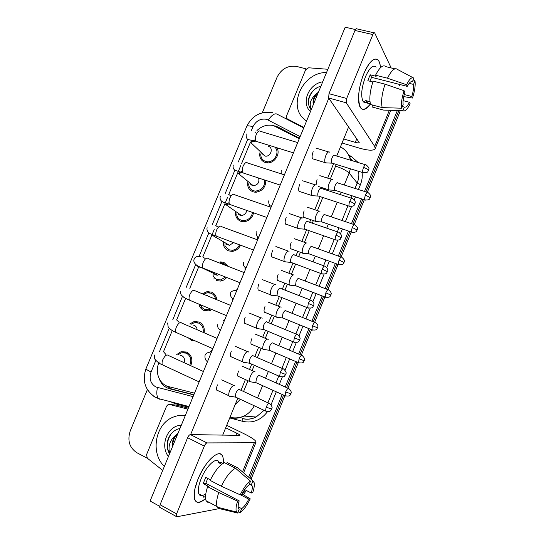 <?xml version="1.0" encoding="UTF-8"?>
<svg xmlns="http://www.w3.org/2000/svg" width="544" height="544" viewBox="0 0 544 544"><rect width="100%" height="100%" fill="white"/><g stroke="black" fill="none" stroke-linecap="round" stroke-linejoin="round"><path stroke-width="0.82" d="M176.718 354.552L181.091 351.696L186.728 352.043C191.685 355.062 193.025 359.618 190.74 365.711M189.754 323.972L194.038 321.606L199.145 322.014C203.198 324.136 204.864 327.726 204.15 332.792M195.575 341.068L191.529 340.428L188.299 337.858M202.762 293.597L206.999 291.652L211.507 292.121C214.581 293.515 216.335 296.045 216.757 299.71M211.963 309.577L208.896 310.876L203.925 310.454C201.287 309.25 199.621 307.142 198.927 304.123M222.421 263.126L219.966 261.854L223.815 262.344L228.167 266.356M226.685 277.488C225.012 279.473 222.986 280.67 220.606 281.078L216.267 280.602M240.516 245.201C238.707 248.832 235.933 250.893 232.193 251.376L228.555 250.879C224.822 249.186 223.074 246.126 223.312 241.692M253.579 212.813C252.239 218.246 248.934 221.231 243.671 221.762L240.795 221.286C236.749 219.477 235.028 216.192 235.613 211.426M265.819 180.343C265.717 187.598 262.133 191.556 255.061 192.222L252.98 191.808C248.642 189.904 246.956 186.422 247.921 181.37M276.767 147.71C281.18 153.85 273.938 164.315 266.37 162.751L265.118 162.459C260.508 160.466 258.869 156.815 260.209 151.511M299.268 138.734L273.374 125.562C267.376 124.263 261.902 125.922 256.945 130.546M255.605 132.022L255.041 132.743M159.229 361.971L158.855 362.868C154.618 372.409 159.582 384.594 168.742 386.634L194.521 393.149M250.301 142.582L241.658 163.397M240.693 165.723L237.483 173.461M237.463 173.502L228.779 194.419M227.48 197.554L224.584 204.524M224.57 204.558L215.846 225.583M214.207 229.534L211.63 235.736M211.623 235.756L202.851 256.884M198.614 267.09L189.802 288.327M185.545 298.568L176.691 319.892M172.278 330.528L163.526 351.608M269.708 206.849L269.885 205.918M257.455 239.809L257.434 236.538M245.154 270.178L244.984 267.383M232.73 300.342L232.54 298.479M236.239 290.19L237.232 289.415M220.259 330.636L220.17 330.072M223.108 321.069L224.774 319.661M210.011 352.104L212.269 350.044M245.133 489.845L242.393 494.156L245.133 489.845M398.276 110.548L398.63 111.241L365.928 191.896L398.888 110.561L398.63 111.241L399.493 112.934L367.309 192.331M362.936 199.288L352.852 224.162L362.936 199.288M349.867 231.52L339.714 256.564L349.867 231.52M336.736 263.915L326.522 289.116L336.736 263.915M323.544 296.46L313.269 321.803L323.544 296.46M310.277 329.174L299.962 354.634L310.277 329.174M296.956 362.046L286.593 387.607L296.956 362.046M283.56 395.08L249.852 478.224L283.56 395.08M400.241 110.609L399.493 112.934M364.31 199.736L354.226 224.624M351.24 231.989L341.081 257.054M338.103 264.411L327.882 289.632M324.897 296.983L314.622 322.34M311.63 329.718L301.301 355.198M298.296 362.617L287.932 388.205M284.9 395.678L251.036 479.244M246.391 490.491L243.324 494.714M299.465 138.264L277.862 126.949L273 125.467M262.303 112.785L277.08 77.187C281.472 68.748 288.007 65.171 296.684 66.45L306.143 68.898M147.478 458.327L136.768 452.669C129.384 447.637 127.208 440.375 130.247 430.882L147.376 389.613M397.358 110.514L364.534 191.454M361.542 198.839L351.465 223.693M348.48 231.044L338.334 256.068M335.356 263.412L325.149 288.592M322.17 295.936L311.902 321.252M308.917 328.617L298.602 354.056M295.596 361.461L285.24 387.002M282.214 394.468L248.662 477.197M159.331 378.944C161.255 384.091 164.669 387.369 169.565 388.77L193.793 394.917M193.888 394.686L171.673 389.055L164.934 385.036M260.766 153.932C260.678 157.644 262.276 160.14 265.554 161.405L266.635 161.656C274.156 163.254 280.493 151.858 274.74 147.084M261.834 153.476L265.044 156.087C270.647 157.284 273.918 147.784 268.403 146.363M329.644 152.157C328.542 151.286 327.277 152.422 325.842 155.55C324.673 158.732 324.448 161.099 325.176 162.663L326.618 162.914M334.798 155.38C334.016 154.761 333.112 155.584 332.078 157.855C331.228 160.154 331.058 161.867 331.568 162.996L332.432 163.261M332.88 179.697C331.84 178.976 330.63 180.125 329.256 183.151C328.141 186.143 327.916 188.353 328.562 189.774L329.848 190.019M337.844 182.879C337.096 182.369 336.233 183.206 335.24 185.395C334.438 187.564 334.261 189.162 334.723 190.189L335.485 190.434M249.03 182.92L248.676 184.389C249.016 187.537 250.594 189.659 253.416 190.747L255.224 191.107C261.841 190.38 264.969 186.66 264.608 179.948M249.941 183.661L252.212 185.504L253.252 185.722C257.849 185.008 259.631 182.424 258.604 177.97M316.207 185.001C315.051 184.266 313.745 185.484 312.304 188.639C311.168 191.685 310.944 193.956 311.63 195.459L313.106 195.752M321.327 188.34C320.504 187.823 319.573 188.707 318.532 190.992C317.71 193.195 317.54 194.84 318.022 195.922L318.9 196.214M237.014 213.18L236.722 215.023C237.374 217.566 238.877 219.3 241.237 220.218L243.746 220.64C248.533 220.136 251.471 217.41 252.552 212.452M238.129 213.955L239.924 215.2L241.4 215.444C244.344 215.152 246.133 213.472 246.772 210.419M302.709 218.001C301.485 217.403 300.152 218.695 298.69 221.884C297.595 224.801 297.378 226.977 298.024 228.419L299.52 228.745M307.795 221.456C306.925 221.034 305.966 221.979 304.919 224.291C304.123 226.399 303.953 227.977 304.409 229.017L305.3 229.33M225.046 243.535L224.903 245.725L228.997 249.812L232.179 250.247C235.477 249.832 237.925 248.03 239.53 244.827M226.392 244.317L229.466 245.276L233.614 242.624M289.143 251.151C287.864 250.696 286.491 252.069 285.022 255.292C283.961 258.08 283.737 260.168 284.349 261.555L285.858 261.909M294.195 254.735C293.284 254.415 292.298 255.415 291.244 257.747C290.476 259.767 290.306 261.276 290.734 262.276L291.625 262.609M226.392 265.669L223.373 263.418L219.946 262.983M213.092 273.958L213.173 276.447L216.709 279.528L220.51 279.949L225.644 277.073M214.703 274.72L217.45 275.21L219.28 274.557M275.713 284.621L275.509 284.464C274.169 284.145 272.762 285.607 271.279 288.857C270.259 291.53 270.035 293.529 270.606 294.855L271.068 295.324L272.122 295.236M280.527 288.17C279.575 287.946 278.569 289.014 277.501 291.36L276.991 295.698L277.882 296.052M319.988 211.296C318.886 210.698 317.642 211.922 316.261 214.975C315.187 217.852 314.956 219.973 315.574 221.34L316.88 221.619M324.911 214.588C324.136 214.166 323.245 215.057 322.245 217.267C321.463 219.348 321.293 220.884 321.728 221.87L322.497 222.136M307.027 243.046C305.878 242.57 304.606 243.868 303.205 246.949C302.165 249.71 301.94 251.743 302.518 253.062L303.844 253.361M311.93 246.446C311.107 246.112 310.196 247.058 309.189 249.288C308.434 251.287 308.264 252.763 308.672 253.708L309.454 253.994M294.114 275.006L294.018 274.931C292.808 274.584 291.502 275.964 290.095 279.065C289.088 281.717 288.857 283.676 289.408 284.94L290.741 285.267M298.88 278.446C298.024 278.202 297.085 279.208 296.072 281.452L295.555 285.702L296.337 286.001M306.598 120.931C286.355 108.678 301.458 72.243 326.55 72.481M306.394 121.428L302.668 117.518M310.461 111.554C300.771 103.006 308.693 83.837 322.708 81.804M320.98 86.006C314.01 88.454 309.808 93.106 308.366 99.967C308.047 103.754 308.978 107.046 311.168 109.834M311.29 109.541C308.938 103.965 310.522 98.872 316.03 94.255C313.487 97.546 312.569 101.034 313.276 104.72M317.825 93.663C314.446 96.859 312.963 100.456 313.392 104.448M318.498 92.031L316.03 94.255M317.737 87.305C309.318 91.766 305.708 103.421 311.066 109.704M164.363 466.398C149.96 452.928 155.373 423.762 173.23 417.126C177.154 415.5 181.179 414.97 185.307 415.521M184.736 415.446L185.327 415.466M168.416 456.552C159.514 445.284 167.838 425.163 181.281 425.313M179.996 428.42C173.196 430.114 168.939 434.751 167.232 442.333C166.777 446.529 167.538 450.378 169.51 453.886M169.694 453.444C167.878 446.291 169.83 440.273 175.535 435.39C172.985 438.641 171.972 442.388 172.496 446.644M177.657 434.105C174.223 437.294 172.598 441.252 172.768 445.978M178.038 433.18L175.535 435.39M171.482 433.384C166.852 440.048 166.206 446.862 169.531 453.839M363.814 73.732C366.255 67.85 368.866 63.6 371.64 60.989C376.693 57.004 379.644 59.242 380.487 67.68C380.263 64.437 379.596 62.043 378.495 60.506C374.442 56.651 369.546 61.057 363.814 73.732C360.944 80.927 359.224 88.053 358.659 95.125C358.686 110.33 362.603 113.281 370.396 103.986C366.33 109.582 363.032 110.847 360.522 107.773C356.946 103.19 358.428 86.578 363.814 73.732M303.749 127.847L303.069 127.038L287.463 118.986C286.389 118.313 286.076 117.314 286.525 115.974L305.646 69.714L308.611 67.789L327.869 69.272M342.04 143.011L359.387 148.124C368.465 150.674 373.735 150.851 375.204 148.648L374.68 146.438L346.29 102.802L328.658 98.008L359.217 142.474C358.87 143.024 357.564 142.984 355.307 142.358L343.692 138.958M399.425 85.517L398.834 84.252M391.17 67.946L374.707 32.966C374.177 32.463 373.558 33 372.851 34.578L354.974 30.45C355.681 28.893 356.313 28.37 356.878 28.873L374.082 32.824M328.658 98.008L328.984 93.704L346.684 98.471L372.851 34.578M346.684 98.471L346.29 102.802M328.984 93.704L354.974 30.45M303.069 127.038L303.838 127.636M303.96 127.337L303.47 127.194M364.84 102.612L365.473 102.068M197.996 479.142C203.918 465.834 210.263 457.511 217.036 454.172C221.768 452.785 223.836 455.838 223.224 463.318C223.536 460.251 223.319 457.858 222.564 456.144C219.681 447.991 205.156 461.033 197.996 479.142L194.908 488.811C192.909 502.486 196.466 505.73 205.584 498.535C200.355 503.193 196.772 503.642 194.834 499.895C193.256 495.462 194.31 488.546 197.996 479.142M162.717 470.39L147.315 458.191L146.54 454.662L166.6 406.116L168.144 404.552L169.51 404.471L187.938 409.136M176.331 405.11L188.346 408.143M226.698 425.34L243.263 433.35C251.858 437.587 256.108 440.545 256.02 442.218L254.354 442.748L207.046 442.918C206.108 443.108 205.204 444.169 204.326 446.1L187.626 437.709C188.496 435.798 189.421 434.758 190.386 434.588L239.911 435.377C239.952 434.969 238.898 434.241 236.769 433.18L225.692 427.808M160.358 507.674L159.712 507.314L160.072 504.75L176.576 513.869L204.326 446.1M176.576 513.869L176.181 516.446L176.8 516.786L219.32 508.599M160.072 504.75L187.626 437.709M187.816 409.428L186.932 409.047M200.478 495.564L201.226 495.156M239.115 376.727L237.932 376.258C237.449 375.142 237.667 373.415 238.564 371.083L238.592 371.022M252.368 344.597L251.165 344.148C250.655 342.978 250.866 341.183 251.797 338.756L251.818 338.701M265.554 312.623L264.336 312.195C263.792 310.971 264.003 309.101 264.962 306.578L264.989 306.517M218.158 390.755L216.832 390.211C216.342 389.048 216.56 387.294 217.464 384.955L217.491 384.894M232.064 357.177L230.704 356.646C230.18 355.429 230.391 353.6 231.329 351.166L231.356 351.104M278.678 280.799L277.447 280.398C276.869 279.126 277.08 277.175 278.072 274.543L278.1 274.489M291.727 249.132L290.503 248.751C289.884 247.425 290.095 245.392 291.128 242.658L291.149 242.597M304.708 217.607L303.498 217.26C302.845 215.88 303.049 213.765 304.116 210.909L304.137 210.854M259.638 290.516L258.25 290.04C257.652 288.708 257.856 286.715 258.869 284.063L258.89 284.002M273.319 257.441L271.932 256.986C271.286 255.598 271.49 253.524 272.537 250.75L272.564 250.689M286.926 224.522L285.539 224.108C284.852 222.659 285.056 220.49 286.144 217.593L286.164 217.539M300.451 191.774L299.091 191.386C298.357 189.883 298.561 187.619 299.683 184.6L299.71 184.538M245.888 323.762L244.514 323.258C243.95 321.987 244.154 320.076 245.133 317.533L245.16 317.472M316.078 184.885L317.07 179.255M313.908 159.181L312.569 158.834C311.8 157.27 311.998 154.911 313.16 151.756L313.188 151.694M159.637 506.308L150.103 501.031L345.195 27.2L355.429 29.553M190.618 434.595L328.8 98.219M348.643 126.847L336.722 156.026M333.615 163.628L327.678 178.153M323.592 188.17L323.224 189.074M320.137 196.622L314.792 209.712M310.719 219.674L309.665 222.265M306.592 229.779L301.845 241.393M297.786 251.335L296.045 255.598M292.978 263.112L288.85 273.21M284.784 283.159L282.363 289.088M279.29 296.609L275.794 305.157M271.721 315.132L268.62 322.721M265.533 330.276L262.691 337.239M258.59 347.269L254.816 356.51M251.709 364.12L249.533 369.451M245.398 379.562L240.951 390.449M237.81 398.133L222.673 435.193M369.866 81.219L371.593 77.323L407.252 86.387C409.299 82.593 411.012 81.049 412.393 81.75L411.611 81.552M409.19 83.327L413.542 84.422C413.855 87.652 413.27 91.678 411.794 96.499L404.206 94.534M372.851 81.981L367.853 80.702L368.988 77.642L370.253 74.82L376.135 76.31L375.557 75.201C379.698 67.136 383.166 64.294 385.961 66.667L394.849 68.857M366.452 102.326C365.092 102.938 363.977 102.632 363.1 101.429C360.645 96.179 361.434 87.951 365.473 76.745C369.628 67.558 373.177 64.362 376.128 67.17M369.981 101.721L365.731 100.579L367.193 103.068L370.382 103.924M372.742 105.074L371.98 106.95L383.561 110.078L402.9 110.69L404.362 107.08L402.342 106.549M370.546 104.482C369.09 98.797 369.954 91.011 373.143 81.11L385.043 84.164L404.083 90.712L404.838 92.344C403.322 97.335 402.757 101.408 403.145 104.577L401.669 108.208L382.201 107.624L370.546 104.482M382.201 107.624C380.868 101.939 381.813 94.119 385.043 84.164M403.723 96.601L412.488 98.049L411.794 96.499M413.542 84.422L414.997 80.832L413.161 79.852M414.997 80.832C415.582 85.326 414.746 91.066 412.488 98.049M403.104 100.626L409.448 102.292L410.156 103.816C407.293 109.487 404.872 111.778 402.9 110.69M401.669 108.208C400.955 103.856 401.758 98.022 404.083 90.712M409.448 102.292C407.463 106.026 405.77 107.624 404.362 107.08M407.252 86.387L406.504 84.728L387.471 78.207L375.557 75.201M387.471 78.207C391.598 70.081 395.005 67.198 397.684 69.55L412.998 77.676M406.504 84.728C409.503 78.914 411.958 76.718 413.862 78.132L412.393 81.75M371.593 77.323L370.253 74.82M367.193 103.068L367.968 101.177M240.176 494.809L241.74 494.55C244.195 489.804 246.602 486.622 248.968 485.01L250.519 481.182C247.153 483.194 243.705 487.737 240.176 494.809L221.34 486.234L210.181 480.413C214.982 470.805 219.762 464.896 224.536 462.692L235.538 468.262L250.519 481.182M249.492 483.711L251.396 484.684L252.008 485.561C252.538 487.125 252.287 489.607 251.253 493.007L244.657 489.6M207.706 478.421L205.802 483.351L239.183 500.868C238.177 504.22 237.932 506.668 238.442 508.212L239.17 509.184L237.612 513.033L219.15 508.552L217.09 506.607C216.063 503.649 216.628 498.964 218.77 492.538L237.606 501.146L239.183 500.868M208.223 502.704L206.081 500.718C204.993 497.74 205.51 493.061 207.624 486.676L208.746 486.54L203.245 483.643L204.394 480.549L205.788 477.421L210.453 479.849M205.142 494.095C202.076 496.291 199.968 496.216 198.825 493.877C197.676 490.661 198.438 485.642 201.11 478.829C206.244 465.8 216.784 456.226 218.912 462.142M251.396 484.684L252.933 480.882L238.041 468.058L227.106 462.529L226.61 463.74M227.106 462.529L227.678 462.822M238.041 468.058L239.428 469.254M207.624 486.676L218.77 492.538M252.933 480.882L254.136 482.644C254.646 484.935 254.17 488.308 252.715 492.769L251.253 493.007M240.4 494.768L248.778 499.134L250.247 498.868L242.053 493.945M250.247 498.868C246.908 505.668 243.535 510.211 240.128 512.489L241.679 508.667L238.19 506.824M238.041 511.979L240.128 512.489M237.612 513.033L236.531 512.04C235.586 509.986 235.946 506.355 237.606 501.146M248.778 499.134C246.425 503.751 244.059 506.926 241.679 508.667M223.026 463.434L220.687 462.25L218.076 462.4L221.796 464.29M221.34 486.234C226.134 476.537 230.867 470.546 235.538 468.262M203.245 483.643L205.802 483.351M220.191 463.474L220.687 462.25M204.088 496.679L203.83 497.325M215.614 299.234C215.077 296.324 213.561 294.311 211.058 293.196L207.06 292.788L203.925 294.073M200.178 304.647L201.498 307.163L204.367 309.373L208.733 309.747L210.691 309.04M262.194 318.233L261.814 317.941C260.42 317.757 258.971 319.301 257.475 322.578C256.489 325.142 256.265 327.06 256.795 328.324L257.353 328.848L258.312 328.739M266.798 321.762C265.805 321.64 264.765 322.769 263.69 325.142L263.18 329.297L264.064 329.664M208.236 296.208L206.808 295.242M203.157 332.357C203.674 327.998 202.191 324.911 198.696 323.095L194.167 322.735L190.951 324.346M197.105 329.732C196.948 327.665 196.024 326.223 194.33 325.4L193.487 325.135M248.601 352.009L248.057 351.574C246.595 351.526 245.113 353.158 243.603 356.47C242.658 358.924 242.427 360.76 242.923 361.971L243.569 362.535L244.419 362.406M253.008 355.518C251.967 355.497 250.9 356.687 249.812 359.081L249.302 363.059L250.172 363.44M189.774 365.269C191.848 359.87 190.679 355.824 186.279 353.124L181.281 352.825L177.936 354.824M184.076 362.658C185.082 359.516 184.321 357.197 181.805 355.688L180.118 355.314M234.933 385.941L234.226 385.363C232.71 385.458 231.186 387.178 229.67 390.517C228.752 392.877 228.521 394.631 228.983 395.787L229.724 396.379L230.459 396.243M268.988 403.308L239.142 389.436C238.061 389.518 236.966 390.769 235.872 393.183L235.362 396.998L236.205 397.392M281.2 307.156L280.942 306.966C279.677 306.748 278.338 308.203 276.923 311.331C275.951 313.874 275.72 315.758 276.236 316.968L277.562 317.322M285.777 310.59C284.879 310.44 283.914 311.501 282.894 313.766L282.384 317.846L283.159 318.158M268.219 339.463L267.811 339.15C266.492 339.055 265.118 340.585 263.684 343.747C262.745 346.188 262.521 347.997 263.004 349.16L264.323 349.527M272.612 342.883C271.674 342.829 270.688 343.944 269.654 346.229L269.144 350.146L269.912 350.472M255.17 371.919L254.612 371.477C253.239 371.511 251.831 373.123 250.39 376.312C249.485 378.658 249.254 380.392 249.703 381.507L251.015 381.895M259.386 375.326C258.407 375.367 257.394 376.536 256.36 378.842L255.843 382.602L256.598 382.942M167.056 386.893L167.049 386.09M220.98 261.807L220.504 262.942M214.309 277.93L213.833 279.072M208.678 291.53L208.209 292.672M201.98 307.72L201.504 308.87M196.33 321.382L195.854 322.524M189.326 338.307L189.128 338.79M300.145 136.612L266.75 119.354C260.671 118.266 256.068 120.727 252.94 126.738L251.308 130.669M272.347 112.615C260.637 111.044 252.117 115.627 246.786 126.351C247.275 125.569 249.329 125.698 252.94 126.738M155.829 360.495L151.062 371.974C148.94 378.644 150.511 383.629 155.795 386.947L193.086 396.63M160.092 399.405L158.467 398.582C156.672 396.379 156.339 392.707 157.454 387.552M348.663 155.06L350.928 156.237L358.258 162.554M362.086 172.394C362.59 176.508 362.032 180.594 360.414 184.647L358.435 189.509M355.45 196.874L354.246 199.825M351.533 206.516L345.392 221.639M342.414 228.97L340.537 233.594M337.831 240.258L332.296 253.905M329.324 261.215L326.767 267.512M324.061 274.176L319.138 286.307M316.166 293.624L312.929 301.587M310.223 308.264L305.925 318.852M302.94 326.196L299.037 335.825M296.31 342.523L292.652 351.54M289.653 358.918L285.07 370.212M282.329 376.965L279.324 384.37M276.304 391.809L271.041 404.763M267.56 411.604C260.977 420.192 252.749 423.45 242.882 421.382L229.718 417.948M188.72 407.238L175.331 403.736L170.388 401.69M340.462 146.866L340.483 146.88C345.78 149.743 349.105 154.176 350.452 160.188M350.418 168.803L349.132 173.053L357.197 183.008C358.748 179.126 359.21 175.229 358.584 171.312M353.396 161.085L350.003 158.392M268.355 120C272.163 114.43 275.366 112.642 277.984 114.634L303.722 127.922M155.162 397.276L153.462 396.073M254.266 405.776C251.838 410.373 248.424 413.8 244.038 416.051C239.421 418.302 234.695 418.826 229.874 417.615L229.854 417.615M242.468 418.52C247.139 419.676 251.709 419.179 256.176 417.017L264.058 410.319M330.337 178.996L335.6 166.11C342.183 168.32 346.691 170.632 349.132 173.053L344.264 185.008M341.292 192.304L340.347 194.623M337.246 202.246L331.289 216.866M328.331 224.135L326.699 228.147M323.605 235.742L318.26 248.866M315.309 256.122L312.99 261.82M309.896 269.409L305.177 281.01M302.219 288.266L299.214 295.65M296.12 303.246L292.033 313.283M289.075 320.559L285.382 329.63M282.275 337.26L278.841 345.698M275.856 353.015L271.483 363.766M268.355 371.45L265.581 378.257M262.582 385.635L257.523 398.052M267.9 402.812L272.979 390.313M275.992 382.888L278.773 376.04M281.921 368.302L286.314 357.49M289.306 350.125L292.754 341.632M295.875 333.955L299.581 324.829M302.559 317.506L306.66 307.408M309.767 299.758L312.786 292.325M315.751 285.022L320.498 273.353M323.598 265.717L325.924 259.984M328.896 252.681L334.261 239.476M337.362 231.832L339 227.8M341.979 220.483L347.956 205.768M351.07 198.098L352.016 195.765M355.001 188.421L357.197 183.008L360.414 184.647M247.479 139.869L238.286 162.003M234.661 170.728L225.257 193.365M221.789 201.729L212.201 224.794M208.855 232.859L199.118 256.299M195.711 264.493L185.987 287.898M182.492 296.31L172.822 319.6M169.198 328.318L159.603 351.41M235.144 404.668L240.346 399.31M243.522 391.626L247.969 380.725M252.11 370.593L254.286 365.255M257.4 357.632L261.181 348.378M265.282 338.334L268.131 331.357M271.218 323.796L274.319 316.193M278.399 306.197L281.901 297.636M284.974 290.102L287.402 284.165M291.468 274.203L295.596 264.085M298.67 256.564L300.41 252.294M304.477 242.338L309.23 230.704M312.304 223.176L313.358 220.585M317.438 210.603L322.789 197.492M325.876 189.931L326.244 189.026M335.6 166.11L336.158 164.41M242.882 421.382L242.767 418.69C247.404 419.75 251.872 419.193 256.176 417.017L244.038 416.051C239.448 417.996 234.763 418.404 229.996 417.268M175.331 403.736L175.46 403.009M349.751 157.61L350.928 156.237M189.006 406.545L158.467 398.582L154.979 397.025C145.024 390.136 142.025 380.705 145.989 368.723C145.942 369.24 147.635 370.328 151.062 371.974M278.854 128.03L277.862 126.949M171.673 389.055L169.565 388.77M363.528 167.443C365.962 168.252 367.594 169.102 368.431 169.993L368.54 170.367C368.159 169.551 370.845 168.844 366.187 164.961C365.5 164.213 364.616 165.043 363.528 167.443C362.658 169.782 362.44 171.516 362.875 172.638L363.657 172.876M297.684 142.582L260.549 131.356C259.216 130.254 257.808 131.254 256.319 134.361L256.19 134.688C255.19 137.632 255.15 139.842 256.068 141.318L257.489 141.753M250.206 142.494L255.422 141.114M365.466 195.058L370.274 197.73C369.879 196.928 372.511 196.391 368.03 192.562C367.384 191.876 366.527 192.705 365.466 195.058C364.643 197.261 364.426 198.88 364.813 199.9L365.507 200.124M349.819 201.192L354.906 203.966C354.525 203.191 357.17 202.49 352.607 198.594C351.893 197.812 350.962 198.682 349.819 201.192C348.976 203.436 348.765 205.095 349.173 206.169L349.969 206.434M284.39 174.876L247.581 162.982C246.201 161.82 244.718 162.86 243.148 166.104L243.018 166.437C242.053 169.245 242.005 171.36 242.876 172.781L244.317 173.257M237.368 173.42L238.449 173.638L242.08 172.516M336.042 235.103L341.204 237.735C340.796 237.021 343.468 236.361 338.96 232.383C338.218 231.574 337.246 232.478 336.042 235.103C335.233 237.252 335.016 238.843 335.403 239.877L336.212 240.156M271.034 207.305L234.552 194.738C233.118 193.521 231.574 194.602 229.915 197.996L229.786 198.322C228.861 201.001 228.8 203.028 229.616 204.394L231.078 204.911M224.468 204.49L225.998 204.741L228.589 204.02M230.67 195.826L228.67 194.378M322.198 269.178L327.434 271.66C327.005 271 329.698 270.388 325.251 266.329C324.482 265.492 323.462 266.438 322.198 269.178C321.416 271.238 321.205 272.762 321.565 273.748L322.381 274.054M257.632 239.87L221.469 226.63C219.987 225.359 218.368 226.494 216.621 230.03L216.492 230.357C215.601 232.914 215.533 234.852 216.301 236.164L217.77 236.715M211.514 235.695L214.907 235.62M217.6 226.868L215.73 225.536M308.285 303.423L313.596 305.748C313.691 304.558 315.126 303.511 311.481 300.424C310.678 299.567 309.618 300.567 308.285 303.423L307.659 307.802L308.475 308.122M196.139 264.826L198.506 267.036L200.981 267.274M244.168 272.571L208.325 258.652C206.795 257.339 205.108 258.529 203.266 262.208L203.136 262.541C202.28 264.982 202.205 266.832 202.919 268.09L204.388 268.668M204.578 258.196L202.735 256.836M352.322 227.501L357.19 230.037C356.776 229.289 359.428 228.793 355.001 224.89C354.328 224.169 353.437 225.039 352.322 227.501C351.526 229.616 351.308 231.159 351.676 232.145L352.383 232.383M339.109 260.086L344.053 262.494C343.631 261.827 346.263 261.276 341.911 257.353C341.21 256.618 340.279 257.523 339.109 260.086C338.341 262.12 338.13 263.602 338.477 264.547L339.191 264.806M325.842 292.828L330.847 295.093C330.419 294.42 333.05 293.957 328.76 289.966C328.039 289.204 327.066 290.156 325.842 292.828L325.217 297.106L325.931 297.378M374.68 146.438L389.375 110.269M355.307 142.358L356.816 138.645M287.463 118.986L288.306 119.966M242.515 471.906L254.354 442.748M235.844 435.445L236.769 433.18M187.891 409.251L187.347 409.204M190.386 434.588L207.046 442.918M177.024 405.178L169.51 404.471M294.304 337.838L299.696 340.007C299.234 339.408 301.947 338.919 297.643 334.682C296.813 333.805 295.698 334.859 294.304 337.838L293.685 342.026L294.494 342.36M183.743 297.269L186.558 298.826M230.642 305.415L195.119 290.816C193.542 289.462 191.787 290.707 189.856 294.542L189.72 294.868C188.897 297.201 188.816 298.969 189.482 300.172L190.937 300.784M280.255 372.416L285.722 374.435C285.246 373.878 287.973 373.415 283.73 369.097C282.88 368.206 281.717 369.315 280.255 372.416L279.643 376.428L280.446 376.774M217.063 338.395L181.852 323.109C180.227 321.728 178.405 323.034 176.378 327.019L176.242 327.352C175.454 329.576 175.365 331.262 175.984 332.418L177.412 333.05M178.901 322.15L176.576 319.858M266.138 407.164L271.687 409.027C271.204 408.469 273.924 408.088 269.756 403.662C268.879 402.771 267.668 403.934 266.138 407.164L265.533 411.006L266.315 411.359M203.429 371.518L168.524 355.538C166.858 354.137 164.961 355.504 162.84 359.645L162.704 359.978C161.942 362.107 161.847 363.718 162.425 364.82L163.819 365.473M165.968 354.586L163.404 351.58M312.508 325.72L317.587 327.848C317.655 326.679 319.097 325.768 315.554 322.721C314.806 321.946 313.793 322.946 312.508 325.72L311.889 329.827L312.603 330.113M232.574 298.506L233.158 299.302M299.112 358.768L304.259 360.76C303.994 360.298 306.19 359.523 302.287 355.62C301.519 354.831 300.458 355.878 299.112 358.768L298.5 362.705L299.207 363.004M285.654 391.966L290.877 393.822C290.591 393.387 292.801 392.646 288.959 388.661C288.164 387.865 287.062 388.967 285.654 391.966L285.049 395.753L285.743 396.059M206.999 291.652L209.76 292.808M194.038 321.606L197.377 322.68M181.091 351.696L188.958 353.532M275.536 126.317L275.128 125.875M246.786 126.351L145.989 368.723M246.221 133.919C245.942 137.19 246.684 139.087 248.438 139.611L256.068 141.318L293.454 152.864M255.456 139.645L250.614 142.018L250.832 142.637L265.044 156.087M312.514 158.753L325.176 162.663M331.677 163.139L325.339 162.86M368.54 170.367C367.608 170.809 369.09 173.155 362.875 172.638L331.568 162.996M266.635 161.656L267.913 162.853M315.969 148.111L328.522 151.905M365.405 164.723L334.859 155.462M318.58 186.544L328.562 189.774M334.818 190.312L328.705 189.951M370.274 197.73C369.39 198.138 370.804 200.423 364.813 199.9L334.723 190.189M281.649 173.992C281.105 173.291 281.003 172.06 281.35 170.292M319.845 175.671L331.922 179.5M367.336 192.338L337.919 182.988M233.274 165.063C232.75 167.368 233.342 169.116 235.042 170.32L280.187 185.082M242.291 171.047L238.367 173.244L238.449 173.638L253.252 185.722M299.037 191.304L311.63 195.459M354.906 203.966C353.988 204.435 355.3 206.863 349.173 206.169L318.022 195.922M255.224 191.107L256.578 192.195M302.654 180.778L315.146 184.817M318.131 196.071L311.794 195.663M351.805 198.336L321.45 188.496M220.266 196.357C219.783 198.213 220.191 199.798 221.503 201.103C221.728 201.627 224.434 202.728 229.616 204.394L266.852 217.471M229.058 202.572L225.998 204.741L241.4 215.444M285.491 224.019L298.024 228.419M341.204 237.735C340.224 238.245 341.659 240.645 335.403 239.877L304.409 229.017M243.746 220.64L245.181 221.619M289.299 213.595L301.716 217.872M304.518 229.167L298.18 228.63M338.15 232.104L307.979 221.68M207.203 227.793C206.659 228.881 206.965 230.343 208.114 232.172C209.426 233.512 209.76 233.594 216.301 236.164L253.45 250.022M214.078 235.3L213.466 235.96L229.466 245.276M271.884 256.904L284.349 261.555M327.434 271.66C326.454 272.197 327.814 274.638 321.565 273.748L290.734 262.276M232.179 250.247L233.702 251.117M275.883 246.554L288.232 251.076M290.836 262.426L284.498 261.766M324.442 266.03L294.44 255.014M200.546 256.578C195.439 255.456 194.092 258.924 194.072 259.372C193.433 260.787 193.467 265.248 202.919 268.09L239.979 282.744M258.203 289.952L270.606 294.855M313.596 305.748C312.535 306.381 313.956 308.781 307.659 307.802L276.991 295.698M220.51 279.949L222.129 280.697M217.45 275.21L203.748 268.682M203.238 268.437L200.838 267.294M262.419 279.664L274.693 284.43M277.086 295.854L270.749 295.066M310.665 300.111L280.84 288.497M303.45 217.178L315.574 221.34M357.19 230.037C356.266 230.486 357.707 232.778 351.676 232.145L321.728 221.87M271.436 206.346C269.416 205.897 268.532 204.048 268.77 200.811M307.068 207.108L319.083 211.16M321.824 222L315.71 221.524M354.294 224.652L325.047 214.758M290.455 248.669L302.518 253.062M344.053 262.494C343.128 262.956 344.508 265.288 338.477 264.547L308.672 253.708M258.794 237.041C256.877 236.504 255.993 234.648 256.136 231.472M294.243 238.673L306.197 242.95M308.761 253.844L302.654 253.246M341.197 257.101L312.113 246.663M277.406 280.31L289.408 284.94M330.847 295.093C329.868 295.623 331.31 297.922 325.217 297.106L295.555 285.702M246.078 267.934C243.95 267.022 243.073 265.132 243.447 262.269M281.37 270.382L293.257 274.883M295.644 285.831L289.537 285.124M328.052 289.694L299.125 278.712M375.204 148.648L390.769 110.31M303.409 127.18L303.824 127.67M243.59 472.831L256.02 442.218M159.712 507.314L176.181 516.446M366.534 102.354L363.1 101.429M252.008 485.561L249.308 484.174M205.516 497.44L198.825 493.877M217.09 506.607L206.081 500.718M236.531 512.04L217.376 507.205M201.212 305.082L201.498 307.163M180.887 291.101C179.391 294.059 182.254 297.078 189.482 300.172L226.44 315.629M244.467 323.17L256.795 328.324M299.696 340.007C298.629 340.673 299.975 343.114 293.685 342.026L263.18 329.297M208.733 309.747L210.446 310.379M248.9 312.922L261.1 317.934M263.276 329.446L256.938 328.542M296.834 334.349L267.172 322.13M167.634 322.98L168.191 327.066C170.306 329.474 172.904 331.255 175.984 332.418L212.826 348.684M230.663 356.558L242.923 361.971M285.722 374.435L284.498 376.067C284.376 376.863 282.758 376.978 279.643 376.428L249.302 363.059M235.321 346.324L247.445 351.587M249.397 363.208L243.059 362.182M282.941 368.75L253.443 355.912M154.326 355.008L154.761 359.04C157.128 361.882 159.678 363.807 162.425 364.82L199.152 381.908M216.791 390.116L228.983 395.787M271.687 409.027L270.429 410.693C270.3 411.502 268.675 411.604 265.533 411.006L235.362 396.998M221.694 379.875L233.743 385.397M235.45 397.147L229.112 395.998M233.281 299.01C230.976 297.5 230.112 295.562 230.697 293.202C230.384 291.761 232.254 290.761 236.314 290.197M264.289 312.106L276.236 316.968M317.587 327.848C316.588 328.42 317.961 330.759 311.889 329.827L282.384 317.846M268.45 302.219L280.269 306.945M282.465 317.975L276.359 317.159M314.847 322.436L286.076 310.896M251.117 344.06L263.004 349.16M304.259 360.76C303.232 361.366 304.626 363.718 298.5 362.705L269.144 350.146M220.415 330.256C218.008 328.556 217.165 326.563 217.892 324.278M255.476 334.193L267.226 339.15M269.226 350.275L263.119 349.343M301.587 355.32L272.966 343.216M207.475 361.678C205.53 360.468 204.714 358.414 205.027 355.497C205.326 353.736 207.046 352.6 210.195 352.104M237.884 376.169L249.703 381.507M290.877 393.822C289.802 394.502 291.162 396.855 285.049 395.753L255.843 382.602M242.454 366.309L254.136 371.498M255.925 382.731L249.818 381.691M288.272 388.355L259.801 375.68"/></g></svg>
